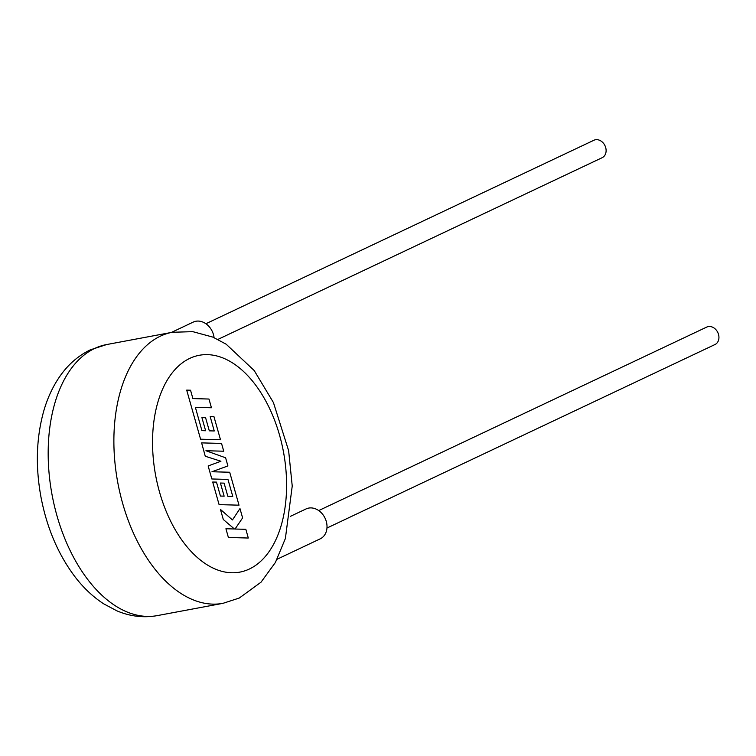 <?xml version="1.0" encoding="UTF-8"?>
<svg xmlns="http://www.w3.org/2000/svg" width="756" height="756" viewBox="0 0 756 756"><rect width="100%" height="100%" fill="white"/><g stroke="black" fill="none" stroke-linecap="round" stroke-linejoin="round"><path stroke-width="1.13" d="M211.444 407.749L208.977 399.036L192.903 398.592L190.54 390.219L186.694 390.115L200.576 439.198L220.497 439.756L213.957 416.65L210.177 416.575L214.25 430.967L209.308 430.844L205.594 417.728L201.918 417.633L205.632 430.75L201.918 430.636L195.369 407.304L211.311 407.767M205.415 456.293L220.932 461.245L208.155 465.961L211.831 478.973L227.962 479.417L232.763 496.371L227.811 496.257L224.097 483.131L220.421 483.037L224.135 496.163L220.431 496.04L216.481 482.111L212.701 482.026L219.089 504.621L239.009 505.178L229.692 472.235L211.964 471.753L227.906 465.942L225.6 457.786L205.925 450.727L223.738 451.209L221.536 443.432L201.625 442.884L205.282 456.322M248.299 538.007L245.842 529.313L235.031 529.03L242.61 517.888L239.973 508.59L232.461 519.939L220.45 509.431L223.303 519.495L234.407 528.983L225.921 528.756L228.388 537.459L248.166 538.036M326.97 528.028L714.968 344.538A9.648 7.702 -115.3 0 0 718.2 333.434A9.648 7.702 -115.3 0 0 708.24 326.592A9.648 7.702 -115.3 0 0 706.718 327.083L318.72 510.574M277.121 559.223L320.213 538.839A16.547 13.211 -115.3 0 0 325.751 519.816A16.547 13.211 -115.3 0 0 308.675 508.089A16.547 13.211 -115.3 0 0 306.067 508.93L290.304 516.386M205.897 323.738L593.895 140.257A9.648 7.702 64.7 0 1 595.416 139.766A9.648 7.702 64.7 0 1 605.376 146.607A9.648 7.702 64.7 0 1 602.145 157.702L217.87 339.435M214.071 337.63A16.547 13.211 -115.3 0 0 195.851 321.253A16.547 13.211 -115.3 0 0 193.243 322.094L171.357 332.451M94.708 348.431A137.875 81.242 79.4 0 0 54.281 505.367A137.875 81.242 79.4 0 0 157.295 615.611C143.564 618.039 130.079 616.442 116.83 610.81L103.676 603.817C93.045 596.89 83.472 587.875 74.967 576.762C58.288 554.583 46.985 528.208 41.079 497.646C35.324 466.679 36.25 437.677 43.857 410.64C47.581 397.826 52.901 386.42 59.809 376.431C67.993 364.619 78.18 355.745 90.37 349.83L106.624 344.556A137.875 81.242 79.4 0 0 94.708 348.431M172.33 332.271L192.799 331.657L212.899 337.119L226.167 344.207L254.186 370.516L273.436 402.57L288.631 450.67L292.232 486.051L285.381 538.518L275.392 562.473L261.018 582.196L239.255 598.053L223.001 603.326A137.875 81.242 -100.6 0 1 119.987 493.082A137.875 81.242 -100.6 0 1 160.414 336.146A137.875 81.242 -100.6 0 1 172.33 332.271L106.624 344.556M189.765 358.382A110.3 64.988 79.4 0 0 159.535 492.09A110.3 64.988 79.4 0 0 249.367 569.022A110.3 64.988 79.4 0 0 279.597 435.314A110.3 64.988 79.4 0 0 189.765 358.382M223.001 603.326L157.295 615.611"/></g></svg>
